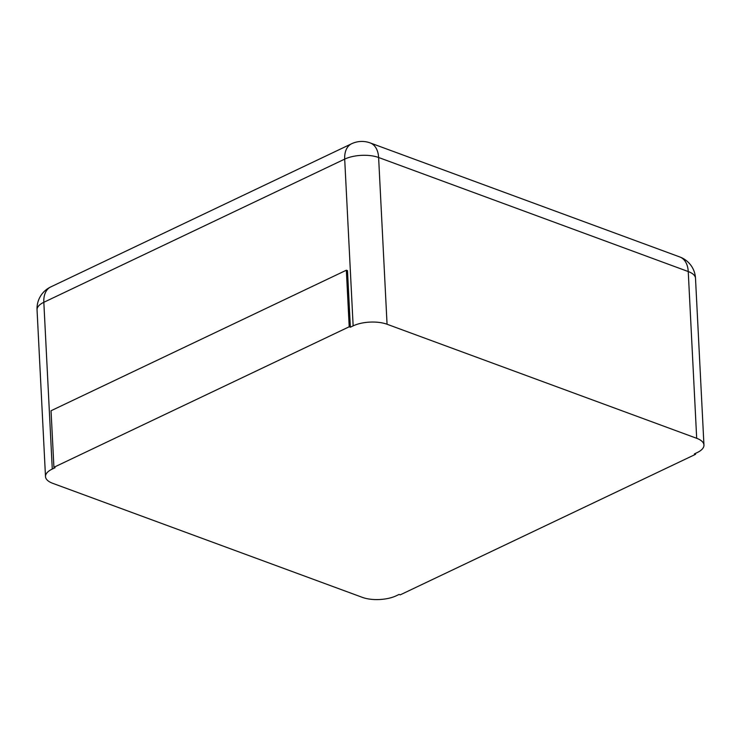 <?xml version="1.0" encoding="UTF-8"?>
<svg xmlns="http://www.w3.org/2000/svg" width="741" height="741" viewBox="0 0 741 741"><rect width="100%" height="100%" fill="white"/><g stroke="black" fill="none" stroke-linecap="round" stroke-linejoin="round"><path stroke-width="1.11" d="M695.53 454.335L694.382 453.918L697.17 452.594A24.008 10.105 177.1 0 0 703.95 445.035A24.008 10.105 177.1 0 0 696.688 438.301L387.061 324.252A24.008 10.105 -2.9 0 0 353.142 325.873L350.354 327.198L347.492 270.65L346.343 270.224L51.046 410.746L53.917 467.293L55.066 467.719L52.278 469.044A24.008 10.105 177.1 0 0 45.497 476.593A24.008 10.105 177.1 0 0 52.759 483.336L362.386 597.376A24.008 10.105 -2.9 0 0 396.305 595.764L399.093 594.439L400.233 594.856L695.53 454.335L695.484 453.39M346.343 270.224L349.215 326.772L350.354 327.198M349.215 326.772L53.917 467.293M353.142 325.873L344.695 159.12L43.83 302.291A24.008 15.292 -115.4 0 1 50.712 286.943A24.008 24.008 0 0 0 37.05 309.84A24.008 10.105 177.1 0 1 43.83 302.291L52.278 469.044M387.061 324.252L378.614 157.5A24.008 10.105 177.1 0 0 344.695 159.12A24.008 15.292 -115.4 0 1 351.577 143.773L50.712 286.943M703.95 445.035L695.503 278.283A24.008 10.105 177.1 0 0 688.241 271.549L378.614 157.5A24.008 15.505 -69.8 0 0 370.194 142.92A24.008 24.008 0 0 0 351.577 143.773M696.688 438.301L688.241 271.549A24.008 15.505 -69.8 0 0 679.821 256.97L370.194 142.92M45.497 476.593L37.05 309.84M695.503 278.283A24.008 24.008 0 0 0 679.821 256.97"/></g></svg>
